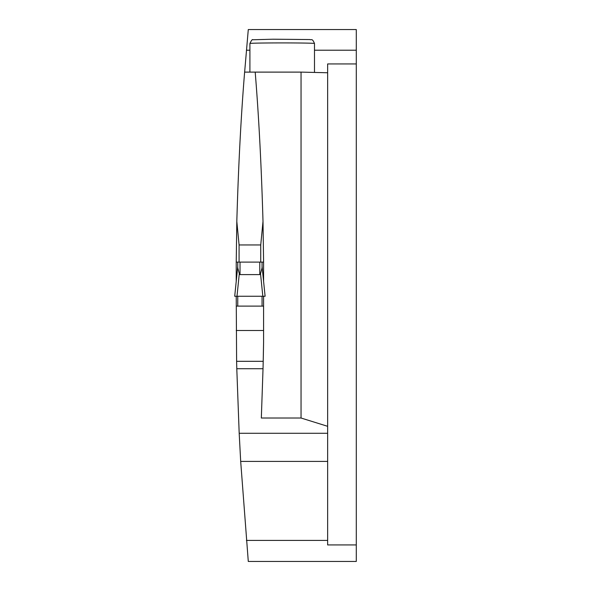 <?xml version="1.0" encoding="UTF-8"?>
<svg xmlns="http://www.w3.org/2000/svg" width="591" height="591" viewBox="0 0 591 591"><rect width="100%" height="100%" fill="white"/><g stroke="black" fill="none" stroke-linecap="round" stroke-linejoin="round"><path stroke-width="0.89" d="M260.734 262.101L260.734 244.955L263.002 221.448C261.385 165.532 258.777 115.755 255.194 72.109L301.048 72.109L327.643 72.759L327.643 63.939L356.292 63.939L356.292 29.55L248.286 29.55L244.423 74.606M239.185 433.269L240.685 461.408L248.286 561.45L356.292 561.45L356.292 544.939L327.643 544.939L327.643 433.269L239.185 433.269L236.792 368.725L263.025 368.725L263.209 361.323A2849.462 2849.462 0 0 0 263.586 342.026L263.209 361.323L236.614 361.323L236.792 368.725M356.292 63.939L356.292 544.939M255.194 72.109L244.622 72.109C241.039 115.755 238.432 165.532 236.814 221.448L239.082 244.955L239.082 262.101M237.752 262.101L240.027 262.101L240.027 274.601L239.296 273.611L237.752 267.9L237.752 262.101L236.23 262.101L236.814 221.448M263.586 281.323L263.586 262.101L262.064 262.101L262.064 267.9L260.52 273.611L262.825 296.261L265.108 296.261L262.064 266.408L265.108 296.261L234.716 296.261L265.1 296.261M263.586 262.101L263.002 221.448M239.082 244.955L260.734 244.955M236.23 296.261L236.614 361.323M237.752 296.261L237.752 306.101L263.586 306.101L263.586 342.026M327.643 433.269L327.643 426.31L301.048 418.022L261.333 418.022L263.025 368.725M236.23 262.101L236.23 281.323M237.752 306.101L236.23 306.101M263.586 306.101L263.586 296.261M301.048 72.109L301.048 418.022M327.643 426.31L327.643 72.759M236.23 274.601L236.917 274.601M262.899 274.601L263.586 274.601M262.064 296.261L262.064 306.101M262.825 296.261L234.708 296.261L237.752 266.408L234.708 296.261M236.991 296.261L239.296 273.611M240.027 274.601L259.789 274.601L260.52 273.611M262.064 262.101L240.027 262.101M356.292 50.22L314.493 50.22M249.912 50.22L246.425 50.22M246.395 540.41L327.643 540.41M236.23 330.502L263.586 330.502M240.685 461.408L327.643 461.408M282.202 42.914A32.291 0.561 180 0 0 249.912 43.483C251.426 40.336 252.401 39.095 252.83 39.767L272.71 39.213L309.817 39.553C311.679 40.336 312.085 37.927 314.493 43.483A32.291 0.561 180 0 0 282.202 42.914M259.789 262.101L259.789 274.601M314.493 72.434L314.493 43.483M249.912 72.109L249.912 43.483"/></g></svg>
